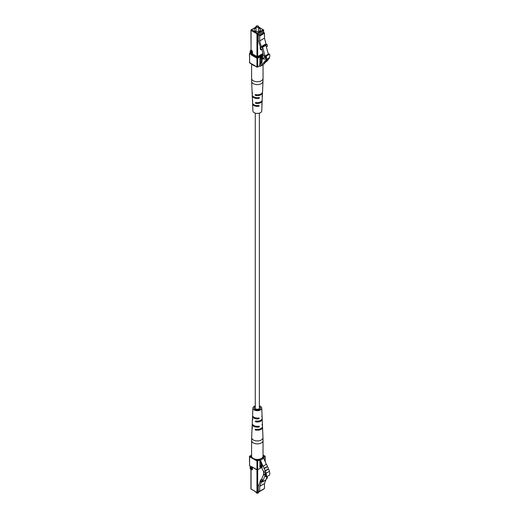 <?xml version="1.0" encoding="UTF-8"?>
<svg xmlns="http://www.w3.org/2000/svg" width="519" height="519" viewBox="0 0 519 519"><rect width="100%" height="100%" fill="white"/><g stroke="black" fill="none" stroke-linecap="round" stroke-linejoin="round"><path stroke-width="0.78" d="M255.27 113.142L255.27 408.122A2.05 1.181 0 0 0 255.873 408.959A2.05 1.181 0 0 0 258.105 409.212A2.05 1.181 0 0 0 259.37 408.122L259.37 113.142M259.818 66.244L259.714 64.032L260.304 64.622L261.485 63.227A5.203 3.004 -120 0 0 261.991 60.23L262.478 58.816L264.846 59.192A4.969 2.867 -120 0 0 265.001 59.114A4.969 2.867 -120 0 0 265.845 58.031A2.16 1.246 -120 0 0 265.514 55.721L266.247 56.143A4.872 2.816 60 0 1 266.013 59.588A1.654 0.954 60 0 1 265.702 60.678A1.654 0.954 60 0 1 265.079 60.697L264.982 60.814A1.654 0.954 60 0 1 264.671 61.91A1.654 0.954 60 0 1 264.048 61.923L263.95 62.04A1.654 0.954 60 0 1 263.639 63.136A1.654 0.954 60 0 1 263.016 63.149L260.434 66.218A1.038 0.603 60 0 1 260.337 66.296A1.038 0.603 60 0 1 259.818 66.244M261.732 62.87L259.714 64.032M261.667 62.974L259.772 64.071M266.247 56.143L269.556 54.229L268.823 53.814L265.514 55.721M269.556 54.229A4.872 2.816 60 0 1 269.322 57.68L266.013 59.588M269.322 57.68A1.654 0.954 60 0 1 269.011 58.77L265.702 60.678M268.323 59.166A1.654 0.954 60 0 1 267.979 59.996L264.671 61.91M267.291 60.399A1.654 0.954 60 0 1 266.948 61.223L263.639 63.136M265.767 61.91L263.743 64.304A1.038 0.603 60 0 1 263.652 64.388A1.038 0.603 60 0 1 263.529 64.427M256.023 28.136A3.12 1.804 0 0 0 255.114 28.5A3.12 1.804 0 0 0 254.2 29.771A3.12 1.804 0 0 0 256.127 31.438A3.12 1.804 0 0 0 259.526 31.043A3.12 1.804 0 0 0 260.441 29.771A3.12 1.804 0 0 0 258.618 28.136M258.138 26.002A1.298 0.753 180 0 1 258.241 26.054A1.298 0.753 180 0 1 258.618 26.586A1.298 0.753 180 0 1 258.241 27.118A1.298 0.753 180 0 1 256.821 27.28A1.298 0.753 180 0 1 256.023 26.586A1.298 0.753 180 0 1 256.399 26.054L256.587 25.95A1.038 0.603 0 0 0 256.587 26.8A1.038 0.603 0 0 0 258.053 26.8A1.038 0.603 0 0 0 258.053 25.95A1.038 0.603 0 0 0 256.587 25.95L256.399 26.054M266.013 57.155L265.105 57.68L263.315 54.793L261.881 49.422M265.897 56.558L265.105 57.68M265.637 55.942L265.053 56.279L265.722 56.662M265.949 45.309L262.64 47.223L261.946 46.172L265.254 44.258L265.949 45.309L268.297 54.112M262.64 47.223L265.053 56.279M260.713 47.923L261.219 49.805L260.525 49.701L260.025 47.813L261.453 47.495L260.025 47.813M261.219 49.805L262.692 48.955L261.946 46.172M266.357 46.84L267.467 46.197L266.967 44.31L266.234 44.738L264.476 38.147L259.695 40.91L261.453 47.495M266.111 44.297L266.967 44.31M260.525 47.521L258.241 40.067L258.241 34.76L259.325 35.389L264.106 32.626L264.476 33.268L264.476 38.147M264.476 33.268L259.695 36.025L259.695 40.91M259.695 36.025L259.325 35.389M258.241 34.76L263.023 32.003L264.106 32.626M252.169 92.265A5.184 2.997 0 0 0 252.137 92.693L252.228 94.815A5.099 2.945 -0 0 0 253.713 96.819A5.099 2.945 -0 0 0 258.981 97.527L259.487 97.819L258.949 98.357A5.06 2.919 180 0 1 253.739 97.656A5.06 2.919 180 0 1 252.26 95.658L252.442 99.908A4.885 2.822 180 0 0 252.675 100.712L252.708 101.542A4.846 2.796 0 0 1 252.474 100.751A4.846 2.796 0 0 1 252.513 100.329M252.137 92.693A5.184 2.997 0 0 0 252.442 93.634L252.409 92.797A5.222 3.017 180 0 1 252.098 91.844L251.663 81.412A5.657 3.27 180 0 0 253.317 83.643A5.657 3.27 180 0 0 259.422 84.363A5.657 3.27 180 0 0 262.977 81.412L262.543 91.844A5.222 3.017 180 0 1 255.536 94.601L255.037 94.893L255.536 94.601M252.474 100.751L252.565 102.879A4.762 2.751 0 0 0 253.953 104.754A4.762 2.751 0 0 0 258.709 105.435L259.234 105.74L258.683 106.272A4.723 2.725 180 0 1 253.979 105.584A4.723 2.725 180 0 1 252.597 103.722L252.902 110.936A4.418 2.55 0 0 0 254.193 112.681A4.418 2.55 0 0 0 258.962 113.246A4.418 2.55 0 0 0 261.738 110.936L262.043 103.722A4.723 2.725 180 0 1 261.842 104.442L261.874 103.612A4.762 2.751 0 0 0 262.076 102.879L262.166 100.751A4.846 2.796 0 0 0 262.127 100.329M252.597 103.722A4.723 2.725 180 0 1 252.636 103.3M252.26 95.658A5.06 2.919 180 0 1 252.299 95.237M262.004 103.3A4.723 2.725 180 0 1 262.043 103.722M262.348 95.237A5.06 2.919 180 0 1 262.38 95.658A5.06 2.919 180 0 1 262.114 96.534L262.14 95.697A5.099 2.945 0 0 0 262.419 94.815L262.504 92.693A5.184 2.997 0 0 0 262.471 92.265M258.981 97.527L259.487 97.819M258.709 105.435L259.234 105.74M262.38 95.658L262.205 99.908A4.885 2.822 180 0 1 255.802 102.515L255.29 102.814L255.802 102.515M257.041 102.652L255.835 103.352A4.846 2.796 0 0 0 262.166 100.751M255.835 103.352L255.29 102.814M256.73 94.763L255.569 95.438A5.184 2.997 0 0 0 262.504 92.693M255.569 95.438L255.037 94.893M255.329 65.991A5.722 3.302 180 0 1 251.955 64.045M258.683 106.272L257.482 105.578A3.328 1.92 180 0 1 256.412 105.506M265.514 476.565L266.247 476.98L269.556 475.073A4.872 2.816 -120 0 0 269.322 471.362A1.654 0.954 -120 0 0 268.394 469.176L268.291 468.942A1.654 0.954 -120 0 0 267.356 466.756L267.259 466.523A1.654 0.954 -120 0 0 266.325 464.336L263.743 458.29A1.038 0.603 -120 0 0 263.127 457.55L259.714 459.399L259.714 461.547L260.33 461.689L261.485 464.408A5.203 3.004 60 0 1 261.991 467.982C262.322 469.805 263.276 471.252 264.846 472.322A4.969 2.867 60 0 1 265.845 474.638A2.16 1.246 60 0 1 265.566 476.533A2.16 1.246 60 0 1 265.514 476.565L265.618 476.5M266.247 476.98A4.872 2.816 -120 0 0 266.013 473.27A1.654 0.954 -120 0 0 265.079 471.09L264.982 470.85A1.654 0.954 -120 0 0 264.048 468.67L263.95 468.43A1.654 0.954 -120 0 0 263.016 466.25L260.434 460.197A1.038 0.603 -120 0 0 259.818 459.458L259.714 459.399M266.013 473.27L269.322 471.362M265.079 471.09L268.394 469.176M264.982 470.85L268.291 468.942M264.048 468.67L267.356 466.756M263.95 468.43L267.259 466.523M263.016 466.25L266.325 464.336M256.023 492.051L256.023 492.414A1.298 0.753 0 0 0 256.399 492.946A1.298 0.753 0 0 0 258.241 492.946L258.241 492.946A1.298 0.753 0 0 0 258.618 492.414L258.618 492.051M258.053 493.05L258.053 493.05A1.038 0.603 180 0 1 256.587 493.05A1.038 0.603 180 0 1 256.503 492.998M263.315 474.95L261.719 479.095L262.692 480.062L261.946 481.989L262.556 481.853L265.053 475.475L265.722 475.858L265.105 474.132L264.229 474.924L263.315 474.95L265.533 473.672M265.105 474.132L265.598 473.847M262.64 481.742L265.949 479.835L267.279 476.384M266.266 479.011L266.967 478.609L267.467 477.305L267.077 476.909M265.949 479.835L262.627 481.768M261.719 479.095L260.525 480.224L261.219 480.912L260.713 482.216L261.453 481.794L259.695 486.355L264.476 483.591L265.89 479.926M260.525 480.224L260.025 481.528L260.713 482.216M266.772 477.707L267.467 477.305M261.219 480.912L262.692 480.062M260.986 479.517L260.765 480.088M260.155 481.664L258.592 485.719L258.241 485.512L258.799 485.194M258.241 485.512L258.241 490.818L259.325 491.448L259.695 491.234L259.695 486.355M259.695 491.234L264.476 488.476L264.476 483.591M264.476 488.476L259.584 491.474M251.598 440.573L251.598 456.104A5.722 3.302 0 0 0 255.134 459.159A5.722 3.302 0 0 0 261.368 458.439A5.722 3.302 0 0 0 263.042 456.104L263.042 440.573A5.722 3.302 180 0 1 261.368 442.908A5.722 3.302 180 0 1 253.278 442.908A5.722 3.302 180 0 1 251.598 440.573L251.663 437.588A5.657 3.27 0 0 0 253.317 439.976A5.657 3.27 0 0 0 259.552 440.67A5.657 3.27 0 0 0 262.977 437.588L262.543 427.156A5.222 3.017 0 0 0 262.471 426.735M252.513 418.671A4.885 2.822 0 0 0 252.442 419.093A4.885 2.822 0 0 0 252.675 420.04L252.708 419.17A4.846 2.796 180 0 1 252.474 418.249L252.565 416.121A4.762 2.751 180 0 1 252.636 415.7M252.169 426.735A5.222 3.017 0 0 0 252.098 427.156A5.222 3.017 0 0 0 252.409 428.259L252.442 427.397A5.184 2.997 180 0 1 252.137 426.307L252.228 424.185A5.099 2.945 180 0 1 252.299 423.764M259.37 405.858A4.418 2.55 180 0 1 260.447 406.319A4.418 2.55 180 0 1 261.738 408.064A4.418 2.55 180 0 1 259.059 410.471A4.418 2.55 180 0 1 254.193 409.926A4.418 2.55 180 0 1 252.902 408.064A4.418 2.55 180 0 1 255.27 405.858M252.442 419.093L252.26 423.342A5.06 2.919 0 0 0 253.739 425.476A5.06 2.919 0 0 0 258.949 426.177L259.487 426.488L258.981 427.04A5.099 2.945 180 0 1 253.713 426.339A5.099 2.945 180 0 1 252.228 424.185M252.902 408.064L252.597 415.278A4.723 2.725 0 0 0 253.979 417.27A4.723 2.725 0 0 0 258.683 417.951L259.234 418.269L258.709 418.82A4.762 2.751 180 0 1 253.953 418.132A4.762 2.751 180 0 1 252.565 416.121M258.683 417.951L259.234 418.269M258.949 426.177L259.487 426.488M262.348 423.764A5.099 2.945 180 0 1 262.419 424.185A5.099 2.945 180 0 1 262.14 425.217L262.114 424.347A5.06 2.919 0 0 0 262.38 423.342L262.205 419.093A4.885 2.822 0 0 0 262.127 418.671M262.004 415.7A4.762 2.751 180 0 1 262.076 416.121A4.762 2.751 180 0 1 261.874 416.991L261.842 416.128A4.723 2.725 0 0 0 262.043 415.278L261.738 408.064M258.157 421.071A3.406 1.966 0 0 1 257.048 421.123L255.802 421.843A4.885 2.822 0 0 0 262.205 419.093M255.802 421.843L255.29 421.292L255.835 420.98L255.29 421.292M262.076 416.121L262.166 418.249A4.846 2.796 180 0 1 255.835 420.98M256.762 429.362L255.536 430.063A5.222 3.017 0 0 0 262.543 427.156M255.536 430.063L255.037 429.505L255.569 429.2L255.037 429.505M262.419 424.185L262.504 426.307A5.184 2.997 180 0 1 255.569 429.2M255.27 406.721A3.172 1.829 0 0 0 254.148 408.103A3.172 1.829 0 0 0 255.076 409.42A3.172 1.829 0 0 0 258.553 409.809A3.172 1.829 0 0 0 260.493 408.103A3.172 1.829 0 0 0 259.565 406.825A3.172 1.829 0 0 0 259.37 406.721M258.709 418.82L257.495 418.119A3.348 1.933 180 0 1 255.938 417.951M260.752 64.097L260.058 64.499M263.743 64.304L260.434 66.218M263.574 32.321L263.574 30.407L257.69 33.806L257.69 56.526L256.95 56.526L256.587 57.161A1.038 0.603 0 0 0 258.053 57.161L256.95 58.225L251.728 55.209A1.038 0.603 -120 0 1 250.995 53.931L250.995 51.77L250.333 51.387L250.184 53.34L250.184 51.173L251.066 50.109L251.728 50.492A1.038 0.603 -120 0 1 252.468 51.77L252.468 53.931L256.95 56.526L256.95 33.806L251.066 30.407L251.066 50.109L250.917 30.199L251.436 29.771L257.32 33.171L263.204 29.771L258.618 27.124M251.728 55.209L252.098 54.573L251.728 53.931L252.468 53.931L252.098 54.573L257.32 57.583L257.69 58.225L257.69 66.925L259.714 65.757M250.184 53.217L249.6 53.976A1.038 0.603 -120 0 0 250.333 53.554M250.184 53.379L249.6 53.976L249.6 62.682L256.95 66.925L256.95 58.225L257.69 58.225L263.418 54.917M259.896 63.928L259.896 58.433A1.038 0.603 120 0 1 260.629 57.161L261.991 56.5M262.835 58.608L262.835 56.733A1.038 0.603 120 0 0 262.101 56.312M265.443 44.608L262.134 46.522M262.452 46.872L265.76 44.958M256.023 27.124L251.177 29.745A0.519 0.519 0 0 0 250.917 30.199L256.023 26.949M263.159 54.216L258.053 57.161L257.69 56.526L262.964 53.476M262.101 59.237L261.887 56.61M261.732 56.701L261.985 62.189M261.712 62.877L260.045 63.441M260.045 62.591L260.999 62.046L260.999 57.122M259.961 58.057L259.896 58.433M262.03 56.526L262.835 56.733M261.991 56.552L260.045 58.225L260 63.863M260.999 62.046L261.368 62.682L261.732 62.046L260.999 62.046M252.468 51.77L251.728 51.77L251.365 51.128L251.728 50.492M250.995 53.931L251.728 53.931L251.728 51.77L250.995 51.77L251.365 51.128L250.703 50.752L250.184 51.173A0.519 0.519 0 0 1 250.443 50.726L250.917 49.902M250.184 53.042L249.704 53.314A0.519 0.519 0 0 0 249.444 53.762L249.704 62.922L257.061 67.165L259.714 65.932M256.95 66.925L257.061 67.165A0.519 0.519 0 0 0 257.58 67.165L256.95 66.925M256.95 33.806L257.32 33.171L257.69 33.806L256.95 33.806M258.618 26.949L263.723 30.199A0.519 0.519 0 0 0 263.464 29.745L263.723 32.405M251.663 81.412L251.598 78.427A5.722 3.302 0 0 0 253.278 80.763A5.722 3.302 0 0 0 261.368 80.763A5.722 3.302 0 0 0 263.042 78.427L263.042 64.739M258.949 98.357L257.768 97.676M259.818 459.458L263.127 457.55M260.434 460.197L263.743 458.29M251.066 469.487L251.066 489.015L256.95 492.414L256.95 469.87M252.468 467.282L252.468 469.273L251.728 469.273L251.806 466.892M251.657 469.481L251.728 469.695A1.038 0.603 -120 0 0 252.468 469.273M255.329 459.205L257.32 460.353L259.312 459.205M262.685 457.258L264.677 456.104L263.042 455.163M251.598 455.163L249.963 456.104L251.955 457.258M252.098 466.892L256.95 469.695L256.95 460.989L249.6 456.746L249.6 465.446L249.444 456.532L251.598 454.988M251.728 466.678A1.038 0.603 -120 0 0 250.995 467.106L251.105 469.507L251.728 469.273L250.333 468.891L250.333 466.724A1.038 0.603 -120 0 0 249.6 465.446L249.899 465.692M262.056 466.536L260.629 467.36L260.266 466.724L261.732 465.874L260.045 466.425M259.896 461.54L259.896 466.938A1.038 0.603 120 0 0 260.629 467.36M259.714 459.821L257.69 460.989L257.69 469.695L262.089 467.158M265.04 461.333L265.04 456.746L263.354 457.719M263.574 474.801L263.574 470.993M257.69 469.87L257.69 492.414L259.344 491.461M260.045 465.575L260.999 465.024L260.999 463.259M261.92 465.712L262.011 466.179M261.719 465.018L260.999 465.024L261.368 465.66L261.732 465.056M259.896 466.938L260.045 461.488M249.963 456.104L249.704 456.078A0.519 0.519 0 0 0 249.444 456.532L249.963 456.104M265.196 461.689L265.196 456.532L264.677 456.104L265.196 456.532A0.519 0.519 0 0 0 264.937 456.078L263.042 454.988M251.436 489.229L257.061 492.654L257.69 492.414L257.061 492.654A0.519 0.519 0 0 0 257.58 492.654L263.464 489.255A0.519 0.519 0 0 0 263.574 489.17M257.32 460.353L256.95 460.989L257.69 460.989L257.32 460.353M251.177 489.255L250.917 488.801A0.519 0.519 0 0 0 251.177 489.255M257.69 469.695L257.061 469.935A0.519 0.519 0 0 0 257.58 469.935L257.69 469.695M251.838 466.866L257.061 469.935L262.082 467.334M250.333 466.724L250.268 466.341M250.333 468.891L250.184 468.676A0.519 0.519 0 0 0 250.443 469.124L250.333 468.891M252.013 467.022L250.995 467.106M258.981 427.04L257.729 426.32M264.962 57.382L262.478 58.816M263.652 64.388L260.337 66.296M258.618 26.586L258.618 31.412M256.023 26.586L256.023 31.412M249.444 62.468A0.519 0.519 0 0 0 249.704 62.922M251.598 78.427L251.598 64.012M263.042 78.427L262.977 81.412M263.723 471.07L263.723 474.716M249.444 465.238A0.519 0.519 0 0 0 249.704 465.686L250.184 466.51L250.184 468.676M250.917 469.403L250.917 488.801M251.624 469.455L251.624 469.507A0.519 0.519 0 0 1 251.105 469.507L250.443 469.124M262.556 481.853L265.864 479.939M252.098 427.156L251.663 437.588M263.042 440.573L262.977 437.588"/></g></svg>
